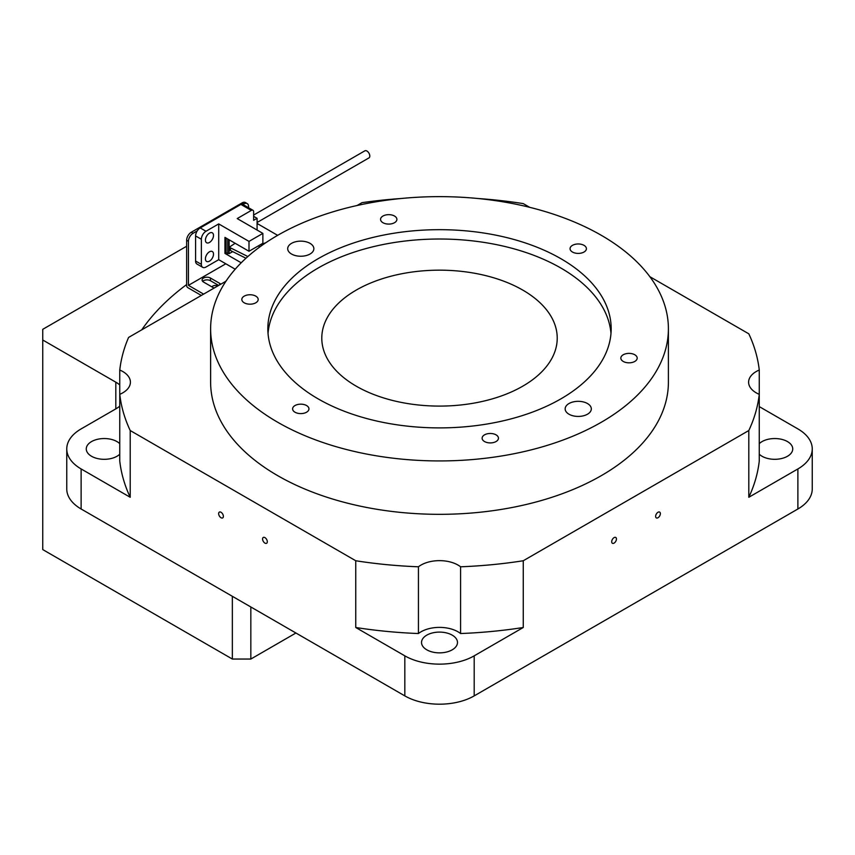 <?xml version="1.0" encoding="UTF-8"?>
<svg xmlns="http://www.w3.org/2000/svg" width="855" height="855" viewBox="0 0 855 855"><rect width="100%" height="100%" fill="white"/><g stroke="black" fill="none" stroke-linecap="round" stroke-linejoin="round"><path stroke-width="1.28" d="M225.977 281.21L128.581 337.436A320.443 185.001 0 0 0 119.764 370.023L119.764 461.091A320.443 185.001 0 0 0 130.206 497.279L130.206 430.535L355.755 560.752L355.755 627.495A320.443 185.001 0 0 0 418.437 633.534A26.163 15.101 180 0 1 460.578 633.534A320.443 185.001 0 0 0 523.26 627.495L523.26 560.752L748.809 430.535L748.809 497.279A320.443 185.001 0 0 0 759.261 461.091L759.261 370.023A320.443 185.001 0 0 0 748.809 333.824L649.864 276.699M759.261 370.023A26.163 15.101 0 0 0 748.606 382.185A26.163 15.101 0 0 0 756.269 392.862A26.163 15.101 0 0 0 759.261 394.347A320.443 185.001 0 0 1 748.809 430.535M255.784 296.129A8.176 4.724 0 0 0 246.871 295.114A8.176 4.724 0 0 0 241.826 299.474A8.176 4.724 0 0 0 244.22 302.809A8.176 4.724 0 0 0 253.133 303.824A8.176 4.724 0 0 0 258.178 299.474A8.176 4.724 0 0 0 255.784 296.129M394.508 216.037A8.176 4.724 0 0 0 385.605 215.011A8.176 4.724 0 0 0 380.56 219.372A8.176 4.724 0 0 0 382.955 222.717A8.176 4.724 0 0 0 391.857 223.732A8.176 4.724 0 0 0 396.902 219.372A8.176 4.724 0 0 0 394.508 216.037M584.018 245.353A8.176 4.724 0 0 0 575.105 244.327A8.176 4.724 0 0 0 570.061 248.687A8.176 4.724 0 0 0 572.455 252.033A8.176 4.724 0 0 0 581.357 253.048A8.176 4.724 0 0 0 586.412 248.687A8.176 4.724 0 0 0 584.018 245.353M634.795 354.761A8.176 4.724 0 0 0 625.881 353.746A8.176 4.724 0 0 0 620.837 358.106A8.176 4.724 0 0 0 623.231 361.441A8.176 4.724 0 0 0 632.144 362.467A8.176 4.724 0 0 0 637.189 358.106A8.176 4.724 0 0 0 634.795 354.761M496.06 434.853A8.176 4.724 0 0 0 487.158 433.838A8.176 4.724 0 0 0 482.113 438.198A8.176 4.724 0 0 0 484.507 441.533A8.176 4.724 0 0 0 493.41 442.559A8.176 4.724 0 0 0 498.454 438.198A8.176 4.724 0 0 0 496.06 434.853M306.56 405.537A8.176 4.724 0 0 0 297.658 404.522A8.176 4.724 0 0 0 292.602 408.882A8.176 4.724 0 0 0 294.996 412.217A8.176 4.724 0 0 0 303.91 413.243A8.176 4.724 0 0 0 308.954 408.882A8.176 4.724 0 0 0 306.56 405.537M614.072 543.107A3.356 1.934 120 0 0 616.263 540.146A3.356 1.934 120 0 0 615.75 537.464A3.356 1.934 120 0 0 614.072 537.624A3.356 1.934 120 0 0 611.881 540.584A3.356 1.934 120 0 0 612.394 543.267A3.356 1.934 120 0 0 614.072 543.107M657.997 517.735A3.356 1.934 120 0 0 660.188 514.785A3.356 1.934 120 0 0 659.675 512.102A3.356 1.934 120 0 0 657.997 512.263A3.356 1.934 120 0 0 655.817 515.223A3.356 1.934 120 0 0 656.33 517.906A3.356 1.934 120 0 0 657.997 517.735M221.018 512.263A3.356 1.934 -120 0 0 219.34 512.102A3.356 1.934 -120 0 0 218.827 514.785A3.356 1.934 -120 0 0 221.018 517.735A3.356 1.934 -120 0 0 222.685 517.906A3.356 1.934 -120 0 0 223.198 515.223A3.356 1.934 -120 0 0 221.018 512.263M264.943 537.624A3.356 1.934 -120 0 0 263.265 537.464A3.356 1.934 -120 0 0 262.752 540.146A3.356 1.934 -120 0 0 264.943 543.107A3.356 1.934 -120 0 0 266.621 543.267A3.356 1.934 -120 0 0 267.134 540.584A3.356 1.934 -120 0 0 264.943 537.624M217.608 286.04A3.356 1.934 0 0 0 214.349 285.538A3.356 1.934 0 0 0 211.987 286.927M587.481 403.539A13.082 7.556 0 0 0 573.224 401.903A13.082 7.556 0 0 0 565.155 408.882A13.082 7.556 0 0 0 568.981 414.215A13.082 7.556 0 0 0 583.238 415.851A13.082 7.556 0 0 0 591.318 408.882A13.082 7.556 0 0 0 587.481 403.539M310.034 243.354A13.082 7.556 0 0 0 295.777 241.719A13.082 7.556 0 0 0 287.697 248.687A13.082 7.556 0 0 0 291.534 254.031A13.082 7.556 0 0 0 305.791 255.666A13.082 7.556 0 0 0 313.86 248.687A13.082 7.556 0 0 0 310.034 243.354M522.747 290.069A117.712 67.962 0 0 0 394.465 275.342A117.712 67.962 0 0 0 321.79 338.131A117.712 67.962 0 0 0 356.268 386.182A117.712 67.962 0 0 0 484.55 400.92A117.712 67.962 0 0 0 557.225 338.131A117.712 67.962 0 0 0 522.747 290.069M560.891 258.702A171.663 99.105 0 0 0 373.817 237.22A171.663 99.105 0 0 0 267.839 328.79A171.663 99.105 0 0 0 318.124 398.868A171.663 99.105 0 0 0 505.198 420.35A171.663 99.105 0 0 0 611.175 328.79A171.663 99.105 0 0 0 560.891 258.702M610.983 333.461A171.663 99.105 0 0 0 560.891 268.053A171.663 99.105 0 0 0 377.568 245.695A171.663 99.105 0 0 0 268.032 333.461M210.619 328.79L210.619 382.185A228.884 132.151 0 0 0 277.661 475.626A228.884 132.151 0 0 0 527.097 504.268A228.884 132.151 0 0 0 668.396 382.185L668.396 328.79A228.884 132.151 0 0 0 601.354 235.339A228.884 132.151 0 0 0 351.918 206.696A228.884 132.151 0 0 0 210.619 328.79A228.884 132.151 0 0 0 277.661 422.231A228.884 132.151 0 0 0 527.097 450.874A228.884 132.151 0 0 0 668.396 328.79M119.764 443.67A17.987 10.388 0 0 0 116.964 441.586A17.987 10.388 0 0 0 97.374 439.331A17.987 10.388 0 0 0 86.27 448.928A17.987 10.388 0 0 0 91.538 456.271A17.987 10.388 0 0 0 119.764 454.187M759.261 454.187A17.987 10.388 0 0 0 762.051 456.271A17.987 10.388 0 0 0 781.641 458.515A17.987 10.388 0 0 0 792.745 448.928A17.987 10.388 0 0 0 787.476 441.586A17.987 10.388 0 0 0 759.261 443.67M452.22 635.147A17.987 10.388 0 0 0 432.63 632.892A17.987 10.388 0 0 0 421.526 642.49A17.987 10.388 0 0 0 426.795 649.821A17.987 10.388 0 0 0 446.385 652.076A17.987 10.388 0 0 0 457.489 642.49A17.987 10.388 0 0 0 452.22 635.147M141.748 329.827A320.443 185.001 180 0 1 186.636 284.565M259.877 245A320.443 185.001 180 0 1 265.787 242.735M401.187 198.499A320.443 185.001 0 0 0 361.996 202.667L357.091 205.499M119.764 370.023A26.163 15.101 0 0 1 130.409 382.185A26.163 15.101 0 0 1 119.764 394.347A320.443 185.001 0 0 0 130.206 430.535M460.578 633.534L460.578 566.79A320.443 185.001 0 0 0 523.26 560.752M119.764 406.125A32.693 18.874 180 0 1 115.81 408.882L81.129 428.9A49.045 28.322 0 0 0 66.765 448.928L66.765 488.975A49.045 28.322 0 0 0 81.129 508.992L404.821 695.885A49.045 28.322 0 0 0 474.194 695.885L797.886 508.992A49.045 28.322 0 0 0 812.25 488.975L812.25 448.928A49.045 28.322 0 0 0 797.886 428.9L759.261 406.606M66.765 448.928A49.045 28.322 0 0 0 81.129 468.946L130.206 497.279M355.755 627.495L404.821 655.838A49.045 28.322 0 0 0 474.194 655.838L523.26 627.495M748.809 497.279L797.886 468.946A49.045 28.322 0 0 0 812.25 448.928M529.726 207.338L523.26 203.608A320.443 185.001 0 0 0 477.827 198.499M277.661 235.349L257.088 223.465M186.636 246.251L42.75 329.325L42.75 549.583L232.346 659.045L232.346 596.298M42.75 340.001L115.81 382.185A32.693 18.874 180 0 1 119.764 384.942M355.755 560.752A320.443 185.001 0 0 0 418.437 566.79A26.163 15.101 0 0 1 460.578 566.79M418.437 633.534L418.437 566.79M295.926 633.01L250.836 659.045L250.836 606.975M250.836 659.045L232.346 659.045M218.645 285.431L210.458 280.707A4.906 2.832 -0 0 0 202.656 281.37M201.31 295.445L187.801 287.643A1.635 0.941 -120 0 1 186.636 285.645L186.636 240.255A6.541 3.773 -60 0 1 191.264 232.25L193.07 233.287A6.541 3.773 120 0 0 188.442 241.302L188.442 285.346L203.522 294.056A6.541 3.773 -0 0 0 203.618 294.109M248.559 207.744L248.559 206.589A6.541 3.773 120 0 0 247.213 203.597A6.541 3.773 120 0 0 243.942 203.918L242.136 202.881L191.264 232.25M242.136 202.881A6.541 3.773 -60 0 1 245.406 202.56L247.213 203.597M243.942 203.918L242.948 204.495M197.238 230.882L193.07 233.287M225.806 263.789L188.442 285.346M220.729 284.234A4.906 2.832 -0 0 0 219.703 283.368L210.458 278.035A4.906 2.832 -0 0 0 205.114 277.415A4.906 2.832 -0 0 0 202.079 280.034A4.906 2.832 -0 0 0 203.522 282.043L212.767 287.376A4.906 2.832 -0 0 0 214.263 287.964M226.896 279.841A26.163 15.101 -0 0 0 225.848 281.274M209.454 242.467A5.718 3.302 120 0 0 213.194 237.423A5.718 3.302 120 0 0 212.318 232.838A5.718 3.302 120 0 0 209.454 233.126A5.718 3.302 120 0 0 205.724 238.171A5.718 3.302 120 0 0 206.6 242.756A5.718 3.302 120 0 0 209.454 242.467M209.454 261.16A5.718 3.302 120 0 0 213.194 256.115A5.718 3.302 120 0 0 212.318 251.53A5.718 3.302 120 0 0 209.454 251.808A5.718 3.302 120 0 0 205.724 256.853A5.718 3.302 120 0 0 206.6 261.438A5.718 3.302 120 0 0 209.454 261.16M257.088 222.492L368.954 157.908A4.083 2.362 -120 0 0 369.584 154.627A4.083 2.362 -120 0 0 366.913 151.025A4.083 2.362 -120 0 0 364.871 150.822L253.625 215.054M232.678 251.627L229.108 253.679L226.105 252.749L224.951 253.411L224.951 237.391L248.997 251.274L262.87 243.269L262.87 233.394L237.209 218.57L251.306 210.426L240.907 204.42A3.27 1.892 -60 0 1 242.542 204.26L252.941 210.266A3.27 1.892 120 0 0 251.306 210.426M241.206 262.795L224.951 253.411M229.108 253.679L229.108 239.795M195.581 261.021L201.363 264.355A6.541 3.773 120 0 0 202.721 267.358L196.939 264.013A6.541 3.773 -60 0 1 195.581 261.021L195.581 235.927A6.541 3.773 -60 0 1 200.209 227.922L240.907 204.42M200.209 227.922L205.991 231.256L218.709 223.914L218.709 259.685L205.991 267.027A6.541 3.773 120 0 1 202.721 267.358M262.87 233.394L248.997 241.399L218.709 223.914M218.709 259.685L235.2 269.207M248.997 241.399L248.997 251.274M226.105 252.749L226.105 238.064M227.729 253.679L227.729 238.994M252.941 210.266A3.27 1.892 120 0 1 253.625 211.762L253.625 220.312L257.088 218.303L253.625 216.304M257.088 218.303L257.088 230.048M201.363 264.355L201.363 239.261L195.581 235.927M205.991 231.256A6.541 3.773 120 0 0 201.363 239.261M245.962 258.242L230.465 250.515A1.635 0.941 180 0 1 229.899 249.81L229.899 247.138A1.635 0.941 0 0 0 230.465 247.854L247.865 256.532M235.136 243.28L230.294 246.518A1.635 0.941 0 0 0 229.899 247.138M259.941 246.839L258.199 245.962M81.129 468.946L81.129 508.992M404.821 655.838L404.821 695.885M474.194 655.838L474.194 695.885M797.886 468.946L797.886 508.992M115.81 382.185L115.81 408.882M188.442 241.302L186.636 240.255M219.703 284.822L219.703 283.368M210.458 280.707L210.458 278.035M230.465 247.854L230.465 250.515"/></g></svg>

